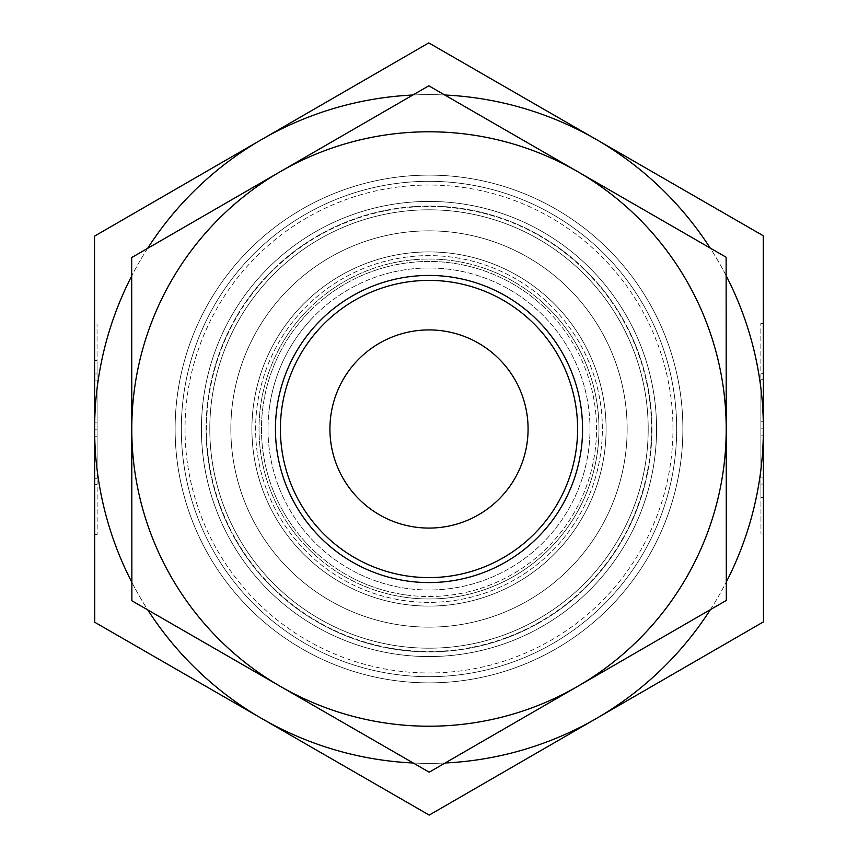 <?xml version="1.0" encoding="UTF-8"?>
<svg xmlns="http://www.w3.org/2000/svg" width="858" height="858" viewBox="0 0 858 858"><rect width="100%" height="100%" fill="white"/><g stroke="black" fill="none" stroke-linecap="round" stroke-linejoin="round"><path stroke-width="0.64" stroke-dasharray="4.29 3.22" d="M181.317 429A247.683 247.683 0 0 1 552.842 214.5A247.683 247.683 0 0 1 552.842 643.5A247.683 247.683 0 0 1 181.317 429A247.683 247.683 0 0 1 552.842 214.5A247.683 247.683 0 0 1 552.842 643.5A247.683 247.683 0 0 1 181.317 429M206.081 429A222.919 222.919 0 0 0 540.454 622.05A222.919 222.919 0 0 0 540.454 235.95A222.919 222.919 0 0 0 206.081 429M251.909 429A177.091 177.091 0 0 0 429 606.091A177.091 177.091 0 0 0 606.091 429A177.091 177.091 0 0 0 429 251.909A177.091 177.091 0 0 0 251.909 429A177.091 177.091 0 0 1 429 251.909A177.091 177.091 0 0 1 606.091 429A177.091 177.091 0 0 1 429 606.091A177.091 177.091 0 0 1 251.909 429M577.606 429A148.606 148.606 0 0 1 429 577.606A148.606 148.606 0 0 1 280.394 429A148.606 148.606 0 0 1 429 280.394A148.606 148.606 0 0 1 577.606 429A148.606 148.606 0 0 0 429 280.394A148.606 148.606 0 0 0 280.394 429A148.606 148.606 0 0 1 503.303 300.3A148.606 148.606 0 0 1 503.303 557.7A148.606 148.606 0 0 1 280.394 429A148.606 148.606 0 0 0 429 577.606A148.606 148.606 0 0 0 577.606 429A148.606 148.606 0 0 0 354.697 300.3A148.606 148.606 0 0 0 354.697 557.7A148.606 148.606 0 0 0 577.606 429M94.595 373.949L97.072 373.938L97.061 360.435L97.168 534.416L97.04 323.97L97.072 373.938L94.595 373.949L94.562 323.97L94.691 534.416L94.659 484.448L97.136 484.438L94.659 484.448L94.67 497.951L94.595 373.949M94.595 380.083L97.072 380.083L97.136 478.303L97.072 380.083L94.595 380.083L94.627 422.168L94.595 380.083L97.072 380.083L94.595 380.083L94.659 478.303L94.595 380.083M94.627 422.168L97.104 422.168M94.627 429.193A334.373 334.373 0 0 1 596.02 139.328A334.373 334.373 0 0 1 763.373 428.807L763.255 235.757L428.775 42.9L94.519 236.143L94.745 622.243L429.225 815.1L763.481 621.857L763.255 235.757L428.775 42.9L94.519 236.143L94.745 622.243L429.225 815.1L763.481 621.857L763.373 428.807A334.373 334.373 0 0 1 261.98 718.672A334.373 334.373 0 0 1 94.627 429.193L97.104 429.193M94.659 478.303L97.136 478.303L94.659 478.303L94.627 436.218L94.659 478.303L97.136 478.303L94.659 478.303M94.627 436.218L97.104 436.218M763.405 484.051L760.928 484.062L760.939 497.565L760.832 323.584L760.96 534.03L760.928 484.062L763.405 484.051L763.438 534.03L763.341 373.552L760.864 373.562L763.341 373.552L763.33 360.049L763.405 484.051M763.405 477.917L760.928 477.917L760.864 379.697L760.928 477.917L763.405 477.917M763.373 435.832L760.896 435.832M763.373 428.807L760.896 428.807M763.341 379.697L760.864 379.697L763.341 379.697M763.373 421.782L760.896 421.782M528.078 429A99.078 99.078 0 0 1 379.461 514.8A99.078 99.078 0 0 1 379.461 343.2A99.078 99.078 0 0 1 528.078 429M726.136 275.643A334.373 334.373 0 0 0 710.167 248.026M710.381 609.641A334.373 334.373 0 0 0 726.308 582.014M444.755 95.002A334.373 334.373 0 0 0 412.859 95.013M413.245 762.998A334.373 334.373 0 0 0 445.141 762.987M147.619 248.359A334.373 334.373 0 0 0 131.692 275.986M131.864 582.357A334.373 334.373 0 0 0 147.833 609.974M648.198 429A219.198 219.198 0 0 0 319.401 239.167A219.198 219.198 0 0 0 319.401 618.832A219.198 219.198 0 0 0 648.198 429A219.198 219.198 0 0 1 319.401 618.832A219.198 219.198 0 0 1 319.401 239.167A219.198 219.198 0 0 1 648.198 429A219.198 219.198 0 0 1 319.401 618.832A219.198 219.198 0 0 1 319.401 239.167A219.198 219.198 0 0 1 648.198 429M676.683 429A247.683 247.683 0 0 1 305.158 643.5A247.683 247.683 0 0 1 305.158 214.5A247.683 247.683 0 0 1 676.683 429A247.683 247.683 0 0 0 305.158 214.5A247.683 247.683 0 0 0 305.158 643.5A247.683 247.683 0 0 0 676.683 429M651.919 429A222.919 222.919 0 0 1 317.546 622.05A222.919 222.919 0 0 1 317.546 235.95A222.919 222.919 0 0 1 651.919 429M319.401 328.635A148.606 148.606 0 0 1 529.365 319.401A148.606 148.606 0 0 1 538.599 529.365A148.606 148.606 0 0 1 328.635 538.599A148.606 148.606 0 0 1 319.401 328.635M310.264 320.281A160.993 160.993 0 0 0 394.208 586.186A160.993 160.993 0 0 0 582.528 380.534A160.993 160.993 0 0 0 310.264 320.281M529.365 319.401A148.606 148.606 0 0 1 473.745 570.72A148.606 148.606 0 0 1 283.901 396.889A148.606 148.606 0 0 1 529.365 319.401M548.594 298.391A177.091 177.091 0 0 0 256.092 390.733A177.091 177.091 0 0 0 482.314 597.876A177.091 177.091 0 0 0 548.594 298.391A177.091 177.091 0 0 0 256.092 390.733A177.091 177.091 0 0 0 482.314 597.876A177.091 177.091 0 0 0 548.594 298.391M575.139 562.816A198.144 198.144 0 0 1 295.184 575.139A198.144 198.144 0 0 1 282.861 295.184A198.144 198.144 0 0 1 562.816 282.861A198.144 198.144 0 0 1 575.139 562.816M546.085 301.126A173.38 173.38 0 0 0 259.717 391.538A173.38 173.38 0 0 0 481.199 594.337A173.38 173.38 0 0 0 546.085 301.126M562.816 282.861A198.144 198.144 0 0 1 488.652 617.953A198.144 198.144 0 0 1 235.532 386.186A198.144 198.144 0 0 1 562.816 282.861M281.767 408.816A148.606 148.606 0 0 0 408.816 576.233A148.606 148.606 0 0 0 576.233 449.184A148.606 148.606 0 0 0 449.184 281.767A148.606 148.606 0 0 0 281.767 408.816M269.498 407.132A160.993 160.993 0 0 1 527.691 301.801A160.993 160.993 0 0 1 489.811 578.067A160.993 160.993 0 0 1 269.498 407.132M408.816 576.233A148.606 148.606 0 0 0 566.602 372.865A148.606 148.606 0 0 0 311.583 337.902A148.606 148.606 0 0 0 408.816 576.233M404.944 604.45A177.091 177.091 0 0 1 289.082 320.442A177.091 177.091 0 0 1 592.975 362.108A177.091 177.091 0 0 1 404.944 604.45A177.091 177.091 0 0 1 289.082 320.442A177.091 177.091 0 0 1 592.975 362.108A177.091 177.091 0 0 1 404.944 604.45M625.31 455.909A198.144 198.144 0 0 0 455.909 232.69A198.144 198.144 0 0 0 232.69 402.091A198.144 198.144 0 0 0 402.091 625.31A198.144 198.144 0 0 0 625.31 455.909M405.448 600.772A173.38 173.38 0 0 1 292.02 322.715A173.38 173.38 0 0 1 589.532 363.513A173.38 173.38 0 0 1 405.448 600.772M402.091 625.31A198.144 198.144 0 0 0 612.462 354.15A198.144 198.144 0 0 0 272.447 307.539A198.144 198.144 0 0 0 402.091 625.31M354.772 557.743A148.606 148.606 0 0 0 577.606 428.914A148.606 148.606 0 0 0 354.622 300.343A148.606 148.606 0 0 0 354.772 557.743A148.606 148.606 0 0 0 557.743 503.228A148.606 148.606 0 0 0 503.228 300.257A148.606 148.606 0 0 0 300.257 354.772A148.606 148.606 0 0 0 354.772 557.743M352.295 562.033A153.561 153.561 0 0 1 352.145 296.053A153.561 153.561 0 0 1 582.561 428.914A153.561 153.561 0 0 1 352.295 562.033M726.222 428.828A297.222 297.222 0 0 1 280.545 686.486A297.222 297.222 0 0 1 280.244 171.686A297.222 297.222 0 0 1 726.222 428.828L726.125 257.228L428.796 85.8L131.682 257.572L131.875 600.772L429.204 772.2L726.318 600.428L726.222 428.828A297.222 297.222 0 0 0 280.244 171.686A297.222 297.222 0 0 0 280.545 686.486L131.875 600.772L131.682 257.572L428.796 85.8L726.125 257.228L726.318 600.428L577.756 686.314A297.222 297.222 0 0 0 726.222 428.828A297.222 297.222 0 0 1 577.756 686.314L429.204 772.2L280.545 686.486A297.222 297.222 0 0 0 577.756 686.314A297.222 297.222 0 0 1 131.778 429.172L131.875 600.772L429.204 772.2L726.318 600.428L726.125 257.228L577.455 171.514A297.222 297.222 0 0 1 726.222 428.828M201.426 429.129A227.574 227.574 0 0 0 542.899 626.018A227.574 227.574 0 0 0 542.674 231.853A227.574 227.574 0 0 0 201.426 429.129M175.129 429.15A253.871 253.871 0 0 1 555.812 209.062A253.871 253.871 0 0 1 556.07 648.787A253.871 253.871 0 0 1 175.129 429.15M542.674 231.853A227.574 227.574 0 0 0 201.426 429.129A227.574 227.574 0 0 0 542.899 626.018A227.574 227.574 0 0 0 542.674 231.853M280.394 429.086A148.606 148.606 0 0 1 428.914 280.394A148.606 148.606 0 0 1 577.606 428.914A148.606 148.606 0 0 1 429.086 577.606A148.606 148.606 0 0 1 280.394 429.086M315.326 626.147A227.574 227.574 0 0 1 315.101 231.982A227.574 227.574 0 0 1 656.574 428.871A227.574 227.574 0 0 1 315.326 626.147M302.188 648.938A253.871 253.871 0 0 0 682.871 428.85A253.871 253.871 0 0 0 301.93 209.213A253.871 253.871 0 0 0 302.188 648.938M656.574 428.871A227.574 227.574 0 0 1 315.326 626.147A227.574 227.574 0 0 1 315.101 231.982A227.574 227.574 0 0 1 656.574 428.871A227.574 227.574 0 0 0 428.871 201.426A227.574 227.574 0 0 0 201.426 429.129A227.574 227.574 0 0 0 429.129 656.574A227.574 227.574 0 0 0 656.574 428.871A227.574 227.574 0 0 1 429.129 656.574A227.574 227.574 0 0 1 201.426 429.129A227.574 227.574 0 0 1 428.871 201.426A227.574 227.574 0 0 1 656.574 428.871M577.455 171.514L428.796 85.8L280.244 171.686A297.222 297.222 0 0 1 577.455 171.514M280.244 171.686L131.682 257.572L131.778 429.172A297.222 297.222 0 0 1 280.244 171.686M429.15 682.871A253.871 253.871 0 0 1 209.062 302.188A253.871 253.871 0 0 1 648.787 301.93A253.871 253.871 0 0 1 429.15 682.871A253.871 253.871 0 0 0 648.787 301.93A253.871 253.871 0 0 0 209.062 302.188A253.871 253.871 0 0 0 429.15 682.871M94.745 622.243L94.519 236.143L428.775 42.9L763.255 235.757L763.481 621.857L429.225 815.1L94.745 622.243M672.972 429A243.972 243.972 0 0 0 307.014 217.718A243.972 243.972 0 0 0 307.014 640.283A243.972 243.972 0 0 0 672.972 429M651.522 429A222.522 222.522 0 0 1 317.739 621.707A222.522 222.522 0 0 1 317.739 236.293A222.522 222.522 0 0 1 651.522 429M542.138 305.437A167.535 167.535 0 0 1 479.44 588.76A167.535 167.535 0 0 1 265.422 392.803A167.535 167.535 0 0 1 542.138 305.437M543.79 303.635A169.981 169.981 0 0 0 263.041 392.267A169.981 169.981 0 0 0 480.169 591.098A169.981 169.981 0 0 0 543.79 303.635M406.242 594.98A167.535 167.535 0 0 0 584.126 365.712A167.535 167.535 0 0 0 296.632 326.297A167.535 167.535 0 0 0 406.242 594.98M405.909 597.404A169.981 169.981 0 0 1 294.702 324.807A169.981 169.981 0 0 1 586.389 364.789A169.981 169.981 0 0 1 405.909 597.404M94.691 534.416L97.168 534.416M94.562 323.97L97.04 323.97M94.67 497.951L97.147 497.951M94.584 360.435L97.061 360.435M763.309 323.584L760.832 323.584M763.438 534.03L760.96 534.03M763.33 360.049L760.853 360.049M763.416 497.565L760.939 497.565"/><path stroke-width="1.29" d="M726.308 582.014A334.373 334.373 0 0 0 763.373 429L763.481 621.857L429.225 815.1L94.745 622.243L94.519 236.143L428.775 42.9L763.255 235.757L763.373 428.807A334.373 334.373 0 0 0 726.136 275.643M710.167 248.026A334.373 334.373 0 0 0 444.755 95.002M445.141 762.987A334.373 334.373 0 0 0 710.381 609.641M412.859 95.013A334.373 334.373 0 0 0 147.619 248.359M147.833 609.974A334.373 334.373 0 0 0 413.245 762.998M131.692 275.986A334.373 334.373 0 0 0 131.864 582.357M329.922 429A99.078 99.078 0 0 0 429 528.078A99.078 99.078 0 0 0 528.078 429A99.078 99.078 0 0 0 429 329.922A99.078 99.078 0 0 0 329.922 429M280.394 429.086A148.606 148.606 0 0 1 503.228 300.257A148.606 148.606 0 0 1 503.378 557.657A148.606 148.606 0 0 1 280.394 429.086M275.439 429.086A153.561 153.561 0 0 0 505.855 561.947A153.561 153.561 0 0 0 505.705 295.967A153.561 153.561 0 0 0 275.439 429.086M577.455 171.514A297.222 297.222 0 0 0 131.778 429.172A297.222 297.222 0 0 0 577.756 686.314A297.222 297.222 0 0 0 577.455 171.514L726.125 257.228L726.318 600.428L429.204 772.2L131.875 600.772L131.682 257.572L428.796 85.8L577.455 171.514"/></g></svg>
